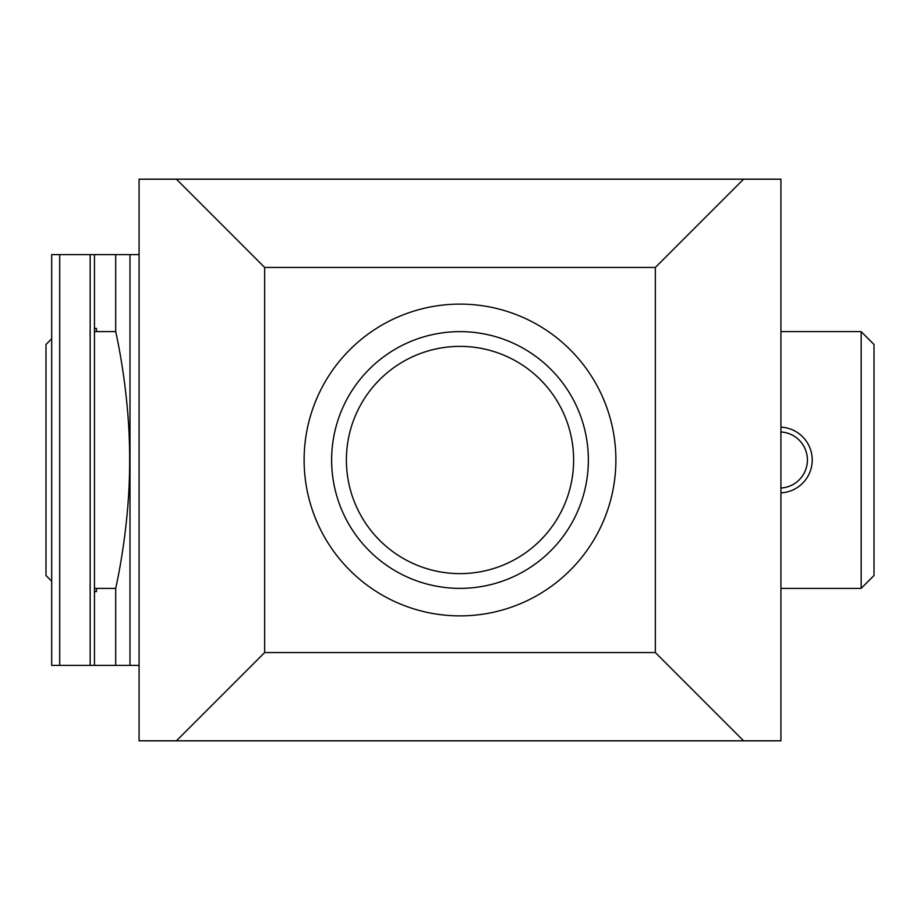 <?xml version="1.0" encoding="UTF-8"?>
<svg xmlns="http://www.w3.org/2000/svg" width="920" height="920" viewBox="0 0 920 920"><rect width="100%" height="100%" fill="white"/><g stroke="black" fill="none" stroke-linecap="round" stroke-linejoin="round"><path stroke-width="1.38" d="M780.931 331.625L861.166 331.625L861.166 588.374L780.931 588.374M139.07 254.61L51.693 254.61L51.693 665.39L59.696 665.39L59.696 254.61M139.07 665.39L115.701 665.39L115.701 588.374C115.264 589.858 129.973 529.058 129.639 460C129.984 391.069 115.264 330.061 115.701 331.625L115.701 254.61M176.41 179.181L780.931 179.181L780.931 740.818L176.41 740.818L264.661 652.556L264.661 267.444L176.41 179.181L139.07 179.181L139.07 740.818L176.41 740.818M743.59 179.181L655.339 267.444L264.661 267.444M304.117 460A155.882 155.882 0 0 0 537.947 594.998A155.882 155.882 0 0 0 537.947 325.001A155.882 155.882 0 0 0 304.117 460M655.339 267.444L655.339 652.556L264.661 652.556M655.339 652.556L743.59 740.818M331.625 460A128.374 128.374 0 0 0 524.181 571.17A128.374 128.374 0 0 0 524.181 348.829A128.374 128.374 0 0 0 331.625 460M346.391 460A113.608 113.608 0 0 0 516.81 558.394A113.608 113.608 0 0 0 516.81 361.606A113.608 113.608 0 0 0 346.391 460M129.996 665.39L129.996 254.61M59.696 665.39L115.701 665.39M94.461 665.39L94.461 254.61M94.461 591.583L96.45 591.583L96.45 588.374M96.45 331.625L96.45 328.417L94.461 328.417M861.166 331.625L874 344.459L874 575.54L861.166 588.374M51.693 338.778L46 344.459L46 575.54L51.693 581.221M780.931 492.855A32.89 32.89 0 0 0 812.222 460A32.89 32.89 0 0 0 780.931 427.144M780.931 488.037A28.083 28.083 0 0 0 807.404 460A28.083 28.083 0 0 0 780.931 431.963M90.16 665.39L90.16 254.61M94.461 588.374L115.701 588.374M94.461 331.625L115.701 331.625"/></g></svg>
